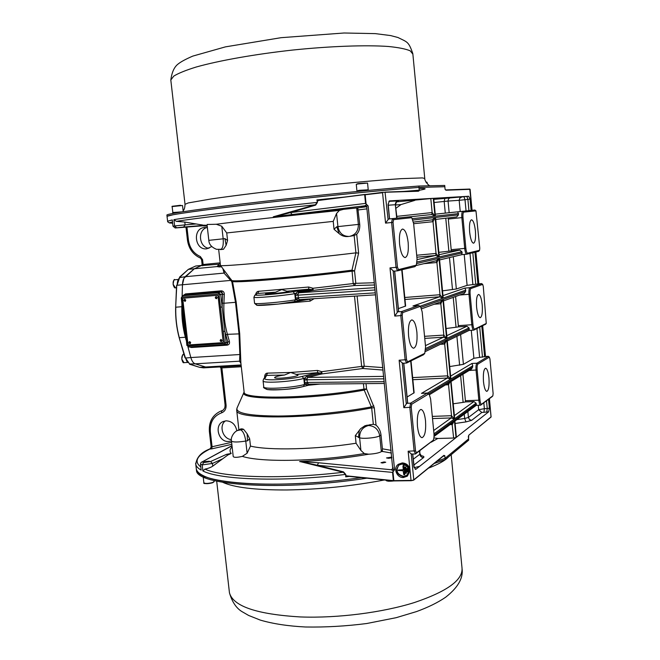 <?xml version="1.0" encoding="UTF-8"?>
<svg xmlns="http://www.w3.org/2000/svg" width="660" height="660" viewBox="0 0 660 660"><rect width="100%" height="100%" fill="white"/><g stroke="black" fill="none" stroke-linecap="round" stroke-linejoin="round"><path stroke-width="0.99" d="M254.611 295.383L256.954 293.667L255.766 294.855C253.044 296.159 280.261 293.89 293.057 291.72L294.772 293.683L295.433 299.83C282.298 302.164 254.116 304.54 254.57 303.303L254.562 303.229M311.355 298.856L294.409 301.9M253.894 297.173L253.902 297.239C253.44 298.37 281.63 295.936 294.772 293.683L295.358 293.593L296.018 299.731L298.345 300.506L305.959 299.195M254.686 303.394L256.872 304.936C254.174 306.405 281.375 304.243 294.146 301.95L295.433 299.83L298.518 298.592L298.279 297.767L295.581 298.064M297.437 292L311.883 289.625L313.195 290.4L298.749 292.784L297.437 292L295.358 293.593L298.048 294.162L298.279 297.767L375.35 292.834M286.976 291.241L289.063 291.349C290.128 292.025 265.312 294.723 265.477 293.914L275.575 292.198L281.762 289.558L286.976 291.241L308.756 289.154L308.682 287.026L313.013 288.272L313.195 290.4L354.37 285.549L353.207 283.552L355.814 283.313L354.552 270.938L351.978 270.179L353.207 283.552L313.013 288.272L311.883 289.625L308.756 289.154L293.057 291.72M255.635 294.624C256.096 292.446 257.152 291.324 258.794 291.274L257.664 293.469L275.575 292.198M240.859 362.752L239.72 333.861L236.164 301.917L232.526 281.523L220.506 265.468C219.285 267.052 298.097 259.834 355.897 252.862L351.978 270.179C303.41 276.391 236.569 282.092 232.147 280.599L231.701 281.622L230.711 280.409L231.157 279.386M240.628 354.899L239.861 354.519L239.563 361.193L240.776 362.051L244.084 391.71M308.451 385.242L320.281 384.054M284.526 375.02L290.68 372.463L298.015 374.979C299.186 376.736 274.543 379.483 274.593 377.586C274.898 376.736 278.207 375.878 284.526 375.02L266.632 375.4L264.932 378.394L263.497 379.219L267.754 373.123C265.832 373.057 264.775 374.344 264.594 376.984L264.627 377.272M295.886 374.41L317.567 372.677L320.669 373.082L321.783 371.679L317.476 370.433L290.68 372.463L267.754 373.123M283.156 303.517L310.167 301.108L314.111 298.683M313.748 298.708L321.519 298.221M310.167 301.108L309.845 299.244M298.518 298.592L299.335 299.615L375.548 294.83L299.351 299.607L298.345 300.506M283.387 303.493L281.919 303.666M374.83 287.677L298.749 292.784L298.048 294.162M358.619 253.135L356.705 234.217L354.156 235.529L355.921 252.854L358.619 253.135L354.552 270.938L351.945 271.186C303.608 277.39 237.064 283.041 232.526 281.523L231.85 281.935L235.496 302.321L236.164 301.917M240.941 363.52L239.563 361.193L195.17 363.833L205.573 367.001L195.17 363.833C193.306 363.149 191.862 361.061 190.847 357.555L187.951 346.838L190.847 357.555L239.861 354.519L238.97 333.506L235.496 302.321L223.913 303.262C223.476 314.003 224.639 324.349 227.403 334.315L239.72 333.861M240.85 362.719L240.785 362.299M363.421 383.65L363.974 389.095L366.564 388.93L364.204 390.101L363.974 389.095C312.931 398.45 243.012 399.77 244.142 392.23L244.117 392.007M264.932 378.394C262.383 381.067 289.501 379.69 302.099 376.447L317.567 372.677L317.476 370.433M354.494 296.15L361.655 366.407L321.783 371.679L321.973 373.923L320.669 373.082L306.43 376.563L304.392 378.345L305.044 384.4L307.329 384.962L310.53 384.153M356.705 234.217C359.024 231.825 360.03 228.508 359.725 224.268L357.827 208.395L358.24 207.809L366.638 206.745M222.923 268.752L224.037 273.091L230.711 280.409L182.457 284.765L182.135 296.018L182.457 284.765L183.925 278.305L194.353 268.76L201.638 265.427L194.353 268.76L185.146 276.721L224.037 273.091L224.92 271.474M181.921 303.534L181.83 306.71L181.921 303.534M185.361 337.252L186.161 340.205L185.361 337.252C182.754 327.442 181.574 317.262 181.83 306.71C181.574 317.262 182.754 327.442 185.361 337.252L182.853 320.009L182.226 306.677L175.766 307.205C175.502 317.732 176.682 327.888 179.305 337.681L185.361 337.252M241.18 365.698L209.492 367.521L205.573 367.001L209.831 367.504M236.833 430.815C235.529 424.561 231.998 421.228 226.24 420.816L223.261 421.492C213.848 424.99 218.46 442.299 228.575 441.482L231.454 440.88M391.157 450.351L382.412 448.825L381.01 434.981C380.49 430.881 378.84 427.597 376.043 425.114L374.286 407.756L366.564 388.93L366.019 383.625M354.156 235.529L349.536 236.371C355.484 234.952 358.429 230.967 358.363 224.416L359.725 224.268M357.827 208.395L356.235 208.007L358.24 207.809M339.108 233.599L336.806 226.718L334.034 229.267L339.108 233.599C341.583 235.736 344.363 236.725 347.457 236.569L347.655 236.544M220.432 249.604L223.501 249.265L226.116 245.33L227.576 240.512L224.961 238.631L223.171 238.821L221.768 226.24L216.315 224.26L207.034 224.474M222.255 303.105L222.156 306.983L220.753 294.517L224.317 294.327L223.913 303.262L222.255 303.105L222.659 294.154L220.811 291.819L221.199 290.829C223.212 290.936 224.251 292.099 224.317 294.327M220.506 307.197L223.237 331.485L224.878 331.271L222.156 306.983L220.506 307.197L219.103 294.723L220.753 294.517L218.732 292.669L220.811 291.819L185.072 294.904L182.474 295.845L185.072 294.904L185.485 293.923L221.199 290.829M224.68 344.611L226.636 344.413L227.849 342.07L229.416 341.484C229.828 343.546 229.07 344.776 227.139 345.163L191.482 347.507L189.42 346.937M211.167 447.125L212.075 446.762L210.35 431.722C209.831 422.235 213.551 415.948 221.512 412.863C224.755 411.609 226.281 409.035 226.083 405.133L225.085 405.025L220.894 367.95L241.304 366.754M231.412 439.585C222.94 439.189 218.592 425.774 225.357 420.898M231.841 444.32L211.745 448.866L212.075 446.762L231.611 442.332M238.895 429.833L236.725 410.462C235.381 419.826 314.729 419.026 371.662 407.913L371.382 406.915C342.944 412.236 305.539 415.882 278.099 416.031C249.868 415.866 236.132 413.284 236.907 408.301L244.002 392.287C237.79 400.702 310.382 400.001 364.204 390.101L371.382 406.915L373.774 405.735M374.286 407.756L371.662 407.913L373.321 424.256L376.043 425.114M373.321 424.256L365.029 425.692L360.632 428.678L355.303 435.625L359.609 437.753C362.645 439.147 377.108 437.737 379.731 435.79L381.01 434.981M382.412 448.825L382.288 450.508L381.323 451.539L379.731 435.79C378.46 429.388 374.715 425.964 368.503 425.527C362.522 427.16 359.56 431.236 359.609 437.753L360.913 450.45L364.312 453.552L368.791 454.204C346.071 458.098 323.078 460.531 299.805 461.513L343.283 472.263L345.477 474.441C281.911 482.122 220.316 479.911 202.9 470.976L204.913 469.12C208.189 468.443 210.796 467.453 212.743 466.15L227.914 454.954L231.214 453.469C229.416 451.415 229.721 449.196 232.122 446.82M391.421 453.04L382.858 451.514L382.288 450.508M308.459 384.145L307.288 382.47L384.26 381.661M384.442 383.452L308.212 384.17L307.329 384.962M307.527 383.278L304.458 384.549C291.538 387.989 263.464 389.582 263.752 386.917L263.736 386.768M383.097 370.07L362.827 368.503L321.973 373.923L307.741 377.421L306.43 376.563M383.732 376.382L307.741 377.421L307.057 378.898L303.814 378.485L304.458 384.549L303.468 386.504L312.856 384.128M307.057 378.898L307.007 379.772L383.98 378.832M392.98 468.55L391.471 469.755L393.508 471.265L394.573 469.681C393.731 470.341 393.195 469.928 392.964 468.435L393.022 467.734M366.935 207.694L366.754 207.149C366.696 205.78 367.158 205.384 368.148 205.969L394.573 469.681M365.558 205.804L366.745 206.877M392.733 469.062L391.471 469.565L392.964 468.46M366.49 206.481L361.234 207.017L366.457 206.431M365.145 205.771L273.289 216.802L356.235 208.007M343.777 209.269L339.397 210.433L336.567 213.452L333.226 221.389L334.034 229.267M227.576 240.512L226.743 232.947L221.768 226.24M226.116 245.33L224.961 238.631M182.804 310.208L184.66 328.721M221.438 290.821L222.692 294.17M218.105 265.749L219.582 265.7L219.318 266.937L217.008 266.582L217.858 265.93M219.103 264.206L201.415 265.601L202.125 264.437L203.123 264.512L202.57 259.636L200.326 256.534C193.603 253.481 189.626 247.978 188.413 240.009L186.937 227.056M210.35 431.722L209.385 431.582L211.167 447.133L209.863 449.047L211.745 448.866M233.195 456.365L233.211 456.489C233.887 457.644 236.932 457.611 242.344 456.373L247.12 453.222L250.47 446.094L249.653 438.768L247.137 433.802L243.589 429.289L241.123 428.81L237.41 430.526L243.589 429.289M382.858 451.514L381.323 451.539M380.902 451.918C378.262 453.106 374.22 453.874 368.791 454.204M384.12 461.951L380.993 462.718L382.61 463.015L385.745 462.247L384.12 461.951M391.825 457.091L386.512 457.933L388.534 458.304L391.9 457.768M391.471 469.755L318.533 462.776L299.64 461.612M433.034 440.426L415.569 453.89L414.133 451.077L409.843 407.467L410.578 403.161L406.7 403.318L403.837 407.698L399.135 360.22L402.74 363.231M424.727 353.397L423.522 354.742L406.626 363.016L405.149 359.882L400.793 315.645L401.56 311.553L397.666 311.842L394.771 316.082L390.002 267.911L393.591 271.177L397.444 270.831M416.311 265.188L414.967 266.64L397.493 270.831L396.041 267.374L391.619 222.486L392.411 218.617L388.501 219.029L385.564 223.129L382.561 192.728L365.17 194.758L366.102 204.039L368.148 205.969M393.508 471.265L392.964 471.76L393.855 480.645L411.04 480.422L410 469.978L407.418 476.058M398.409 464.277L402.278 462.907C406.568 463.262 409.142 465.613 410 469.978L408.144 451.217L411.469 454.063M366.745 204.476L364.947 205.722M284.988 215.416L292.182 214.566L290.483 212.602L275.335 216.562M419.017 187.415L418.968 187.415C389.664 189.585 334.62 194.931 282.389 200.755C230.134 206.572 187.638 212.075 173.341 214.706L167.038 216.282C167.821 214.929 204.674 209.665 261.839 203.082C318.896 196.499 385.877 189.857 419.05 187.407L444.848 186.722L419.017 187.415L419.281 190.162L418.473 191.227L382.635 192.34L317.237 200.566L317.427 202.389L315.678 205.112L290.483 212.602L365.541 203.412L366.102 204.039M204.98 225.448L184.783 222.057L176.368 221.347L173.91 219.656C190.27 216.793 252.103 209.278 317.147 202.422L315.389 204.781L273.289 216.802M315.678 205.112L315.389 204.781C252.632 211.423 193.24 218.567 176.368 221.347M207.397 227.708L204.386 227.51C192.217 228.368 194.749 250.561 206.794 248.803L211.769 246.535M219.103 294.723L218.353 294.038L182.49 297.099L181.929 297.891L183.348 310.183L182.795 310.15M183.348 310.183L186.838 345.139M227.947 341.987L227.032 344.858M202.125 264.421L201.589 259.718L202.57 259.636M220.16 262.738L217.511 266.12M216.859 298.493L216.092 298.559L215.474 297.742L216.455 296.604M221.752 341.368L221.323 341.534L221.215 339.521M185.452 301.15L184.124 300.382L185.056 299.26M190.385 343.505L189.865 341.649M210.969 448.148L209.863 449.047C196.795 455.582 193.776 461.546 200.805 466.933M355.303 435.625L356.062 443.239L360.913 450.45M204.188 461.637L209.368 461.233L204.188 461.637M222.956 458.667L212.438 463.444L202.199 464.912L202.9 470.976M318.533 462.776L317.336 465.242L301.694 461.777M204.913 469.12C222.758 477.518 281.919 479.507 343.283 472.263L343.489 471.867L317.336 465.242L392.543 472.403L392.964 471.76M247.137 433.802L247.516 440.814L249.653 438.768M359.304 430.246L358.487 437.588M408.169 242.583C408.754 251.41 407.748 256.41 405.149 257.582C402.517 257.021 400.661 252.516 399.572 244.06C398.995 235.199 399.993 230.183 402.567 229.036C405.24 229.63 407.104 234.143 408.169 242.583M416.905 332.335C417.491 341.69 416.402 346.995 413.63 348.233C411.221 347.696 409.538 343.555 408.573 335.833C407.995 326.42 409.084 321.115 411.823 319.902C414.265 320.463 415.965 324.604 416.905 332.335M425.527 420.841C426.104 430.749 424.933 436.367 422.012 437.687C419.826 437.159 418.3 433.364 417.45 426.302C416.881 416.336 418.044 410.71 420.932 409.431C423.159 409.967 424.685 413.77 425.527 420.841M406.552 359.667L402.196 315.447L402.732 312.584L419.867 306.537L420.626 306.801L422.177 311.891L425.568 346.871L424.768 353.339L407.575 361.853L406.552 359.667L399.135 360.22M415.519 450.813L411.229 407.22L411.741 404.209L428.365 394.127L429.239 394.35L430.617 398.986L433.958 433.496C434.197 436.788 433.892 439.09 433.051 440.401L416.518 452.785L415.519 450.813L408.144 451.217M401.948 463.155C409.612 465.424 411.386 469.763 407.261 476.182L403.375 477.543C396.734 477.964 392.84 467.973 398.244 464.392L401.948 463.155M397.452 267.201L393.038 222.337L393.591 219.623L411.262 217.734L411.881 218.006L413.63 223.591L417.062 259.058L416.369 265.114L398.508 269.618L397.452 267.201L390.002 267.911M184.783 222.057L185.113 224.87L174.636 225.959L173.91 219.656M178.373 227.601L182.506 227.197L178.373 227.601M208.989 248.267C199.114 247.549 197.191 230.332 206.704 227.568M232.007 445.797L200.978 462.544L200.475 464.062L201.168 470.102C198.099 468.385 196.309 466.529 195.797 464.533L195.64 463.221M366.877 478.186C282.307 491.312 196.053 485.512 196.474 470.382L196.333 469.153C196.853 471.182 198.643 473.08 201.712 474.837L203.453 475.736C222.007 485.752 293.56 487.418 361.234 477.617C277.86 489.778 196.144 483.788 196.333 469.153L195.797 464.533C196.367 457.38 201.283 452.084 210.556 448.66M200.475 464.062L202.199 464.912L203.668 462.594L210.54 461.546L226.595 454.319L231.214 453.469M346.69 475.877L345.724 476.834L346.69 475.877L393.368 480.629L392.543 472.403M445.087 458.329L445.219 459.649L468.707 440.162L468.592 438.933L445.087 458.329L436.904 461.241L445.063 458.337L468.575 438.925L468.353 436.45L468.93 435.064L491.048 417.054L489.365 398.739M394.581 271.087L398.574 311.528L397.666 311.842M398.392 308.608L405.636 306.067L402.072 269.734M420.527 306.71L418.745 305.555L401.56 311.553L402.732 312.584M403.673 363.206L407.575 402.798L406.7 403.318M429.132 394.243L427.243 393.121L410.578 403.161L411.741 404.209M407.113 397.023L414.133 392.758L411.007 360.863M389.433 218.93L388.039 204.749L389.367 200.904L433.282 198.33L434.981 216.191L432.151 212.553L431.797 214.533L410.281 216.769L431.805 214.525L434.981 216.191L412.368 218.674M450.095 424.619L452.356 424.545L454.402 420.329L456.035 437.58L415.841 469.326L413.911 466.991L412.632 454.039M411.238 453.997L413.787 479.869L443.883 455.375L444.807 455.697L445.013 458.362M488.548 399.349L489.365 408.185L488.614 411.856L456.373 437.316L454.74 420.082L454.905 421.072L454.74 420.082L476.38 404.209L476.041 403.169L473.921 401.569L465.605 401.907L465.407 400.736L478.838 400.191C479.193 403.293 479.77 404.959 480.587 405.19L492.162 396.602M454.41 416.625L450.953 380.325L451.135 381.43L471.71 368.907L472.799 365.813L471.916 363.47L450.632 376.093M447.29 340.964L469.169 330.388L469.021 327.904L466.892 326.287L458.543 326.849L458.337 325.652L471.817 324.745C472.205 328.094 472.84 329.885 473.723 330.124L485.595 324.217M443.479 300.894L464.285 293.387L465.622 291.456L465.745 290.152L464.887 288.09L442.984 295.647M461.827 254.644L461.917 251.74L459.772 250.107L451.399 250.891L451.192 249.686L464.714 248.407C465.143 252.004 465.828 253.927 466.777 254.191L478.681 251.336L479.564 250.305L479.77 248.193L475.967 210.878L463.832 212.108C463.056 212.503 462.776 214.302 462.99 217.495L465.853 248.275C466.224 251.419 466.826 253.052 467.643 253.176L479.572 250.288M456.695 216.917L435.732 219.417L456.695 216.917L458.477 214.855L457.768 211.827L435.237 214.17L462.841 211.282M435.146 214.096L433.653 198.313L468.707 196.259L470.077 199.163L471.116 210.416M402.039 464.054C408.746 466.042 410.297 469.846 406.675 475.464L403.293 476.644C396.52 474.565 395.018 470.737 398.788 465.143L402.039 464.054M411.799 217.932L410.132 216.769L388.501 219.029M173.002 226.215L175.172 227.98L176.616 227.774L174.636 225.959L173.002 226.215L172.276 219.945L167.607 221.215M318.079 200.863L318.277 200.483L317.237 200.566L316.891 199.914L317.427 202.389M382.635 192.34L318.285 200.483L364.873 194.428M468.575 438.925L468.707 435.311L468.584 438.908M343.489 471.867L345.741 474.433L346.211 476.371M393.508 480.892L346.772 476.149M423.877 263.678L436.912 262.507L436.276 260.725M416.955 263.464L438.991 258.332L442.786 298.238L439.981 294.723L436.912 262.507L438.991 258.332L436.474 260.683L416.039 265.543M404.794 297.487L439.981 294.723L439.642 296.794L412.97 305.984L418.745 305.555L419.867 306.537M413.886 305.918L412.97 305.984M420.04 306.248L442.786 298.238L439.642 296.794L404.992 299.491M440.385 344.305L444.683 344.041L444.205 342.457M425.626 349.965L446.746 339.842L450.491 379.252L447.711 375.845L444.683 344.041L446.746 339.842L444.749 342.193L425.436 351.524M412.648 377.594L447.711 375.845L447.389 378.015L421.492 393.376L427.243 393.121L428.365 394.127M427.548 393.022L421.492 393.376M427.622 393.022L450.491 379.252L447.389 378.015L412.855 379.714M456.035 437.58L453.643 438.034L452.009 423.209M434.049 435.262L454.402 420.329L452.818 422.614M396.833 216.364L432.151 212.553L430.815 198.577L433.282 198.33M430.815 198.577L396.701 201.853M385.06 192.109L418.473 191.227M419.281 190.162L418.151 190.921L385.036 192.109L388.063 219.392M471.991 210.325L469.763 189.065L445.624 189.931L445.087 189.288L445.937 190.22L445.071 189.288L444.733 185.444L418.918 186.029C385.737 188.43 318.747 195.046 261.69 201.655C204.509 208.263 167.665 213.592 166.889 214.995L166.906 215.176M475.951 210.87L474.878 210.029L462.85 211.282C461.934 211.753 461.604 213.865 461.852 217.618L464.714 248.407L465.853 248.275M435.27 214.541L435.344 216.15L458.601 213.601M462.99 217.495L448.305 219.037L448.28 217.915M435.699 219.062L435.666 219.524M439.024 254.851L435.468 217.47L458.477 214.855M439.139 255.222L439.222 256.938L461.917 251.74M439.568 259.71L439.535 260.254M442.942 296.01L439.345 258.25L462.264 252.912M443.041 296.29L443.14 298.114L465.745 290.152M482.765 284.468L481.643 283.602L469.945 287.686C469.062 288.379 468.74 290.59 468.988 294.319L471.817 324.745L472.939 324.58C473.311 327.673 473.896 329.183 474.697 329.117L486.263 323.45L483.268 286.283L482.592 284.411L470.927 288.527C470.176 289.113 469.904 290.994 470.118 294.17L472.939 324.58M443.47 300.762L443.446 301.373M446.762 336.253L443.264 299.417L465.622 291.456M446.861 336.46L446.968 338.382L469.021 327.904M447.282 340.898L447.274 341.583M450.632 376.885L447.092 339.677L469.367 329.002M450.722 377.025L450.838 379.038L472.799 365.813M489.481 357.217L488.334 356.35L476.965 363.198C476.099 364.097 475.794 366.407 476.041 370.12L478.838 400.191L479.952 399.993C480.315 403.029 480.884 404.415 481.66 404.167L492.871 395.786L493.119 393.467L489.943 358.9L489.283 357.167L477.939 364.048C477.205 364.815 476.949 366.778 477.155 369.938L479.952 399.993M454.575 417.607L451.135 382.181M472.684 367.158L450.953 380.325L451.127 381.34M454.492 416.691L454.616 418.803L476.041 403.169M456.357 437.118L454.905 421.072L476.305 405.298L476.38 404.209M454.905 421.072L454.905 421.888M491.04 416.905L468.93 435.064M443.834 455.59L444.757 455.722L442.786 456.456M453.643 438.034L437.803 438.479L431.211 442.2M433.983 433.851L454.278 419.05L451.514 415.709L448.561 384.739L450.615 380.539L454.278 419.05L451.192 417.928L433.669 430.534M428.703 393.822L450.615 380.539L448.841 382.858L429.478 394.672M425.659 348.505L446.622 338.547L443.825 335.09L440.839 303.732L442.909 299.541L446.622 338.547L443.495 337.21L425.444 345.634M421.014 307.337L442.909 299.541L440.649 301.909M417.128 261.995L438.867 257.021L436.045 253.44L433.018 221.677L435.105 217.511L438.867 257.021L435.699 255.461L417.112 259.603M412.937 220.036L435.105 217.511L432.3 219.829L413.424 222.082L432.325 219.821M406.849 475.324L403.623 476.388C396.965 474.408 395.406 470.621 398.962 465.019M317.476 200.31L316.891 199.914L344.908 197.018M437.803 438.479L433.884 437.893M396.033 208.197L401.008 204.567L414.818 200.384M451.399 250.891L448.874 251.204L445.764 218.221M448.305 219.037L451.192 249.686M438.867 252.343L448.874 251.204M442.522 290.846L456.332 288.998L467.098 285.351L478.574 283.858M458.543 326.849L456.043 327.245L453.23 297.371M455.598 296.522L458.337 325.652M446.102 328.515L456.043 327.245M449.724 366.564L463.419 364.353L473.888 358.281L485.364 356.515M465.605 401.907L463.13 402.385L460.614 375.672M462.916 374.269L465.407 400.736M453.263 403.788L463.13 402.385M432.3 416.394L451.514 415.709L451.192 417.928L432.506 418.58M445.516 384.887L448.561 384.739L448.148 383.278M424.545 336.328L443.825 335.09L443.495 337.21L424.751 338.399M434.222 304.227L440.839 303.732L440.286 302.041M416.699 255.247L436.045 253.44L435.699 255.461L416.889 257.202M413.638 223.707L433.018 221.677L432.308 219.821M407.789 471.817L407.74 468.501L407.047 468.41M406.18 473.286L405.85 467.09L405.157 466.999M404.58 474.755L403.953 465.688L403.268 465.589M403.953 465.688L402.922 465.952L403.301 469.706L398.467 469.994M469.639 232.007C469.153 224.763 469.771 220.696 471.496 219.788C473.303 220.316 474.606 224.053 475.414 231.008C475.893 238.219 475.274 242.286 473.542 243.21C471.76 242.707 470.456 238.978 469.639 232.007M476.603 307.263C476.116 299.673 476.784 295.399 478.582 294.451C480.274 294.938 481.478 298.419 482.212 304.903C482.699 312.46 482.039 316.726 480.224 317.699C478.558 317.237 477.345 313.756 476.603 307.263M483.483 381.653C483.005 373.709 483.706 369.229 485.587 368.214C487.154 368.668 488.268 371.918 488.944 377.957C489.431 385.861 488.722 390.332 486.824 391.372C485.281 390.935 484.168 387.692 483.483 381.653M407.946 471.768L407.014 471.793L406.709 468.765L407.41 468.757L408.037 471.529M405.85 467.09L406.436 472.997M406.106 473.253L405.405 473.261L404.819 467.354L405.52 467.346M404.728 474.697L403.796 474.73L403.128 470.704L398.128 470.497L403.293 469.805M403.623 465.935L404.827 474.457M177.895 280.401L177.507 281.787M177.408 282.216L177.911 280.343L177.408 282.224M186.994 361.523L186.664 360.938L186.994 361.523M175.667 307.222L176.575 285.458L177.235 284.691L176.938 285.268L182.457 284.765C182.63 280.937 183.529 278.248 185.146 276.721L179.52 277.596M189.527 363.974L195.17 363.833C193.306 363.149 191.862 361.061 190.847 357.555L185.542 358.042M201.556 265.435L195.748 266.005L188.306 269.371L179.512 277.538M179.206 337.673L185.023 357.786M189.494 363.99L199.642 367.348L241.098 364.947M179.578 277.472L176.905 285.186M176.756 285.343L175.667 307.271C175.403 317.74 176.575 327.855 179.182 337.598L185.427 357.943M185.336 357.893L189.61 364.031M358.322 191.359L368.288 190.377L368.247 189.948L356.969 191.177M368.247 189.948L359.444 190.633L356.994 191.482M172.804 213.444L174.842 213.073M172.755 213.395L181.368 211.992M182.812 211.769L172.714 212.999M203.791 477.097L203.181 476.809M203.346 476.941L204.08 477.238M189.618 341.624L189.453 341.657C188.48 342.664 188.669 343.349 190.022 343.712L190.666 342.524L189.618 341.624M184.726 299.219L184.635 299.236C183.595 300.176 183.736 300.877 185.072 301.331L185.782 300.151L184.726 299.219L184.074 300.44L185.146 301.315M190.088 297.627L183.158 298.221L182.737 298.881L187.984 344.371L188.603 344.949L222.841 342.655L223.228 342.004L218.039 295.886L217.396 295.3L190.088 297.627M216.109 296.563L216.001 296.579C214.937 297.545 215.094 298.254 216.455 298.7L217.189 297.503L216.109 296.563M220.951 339.496L220.77 339.529C219.788 340.56 219.986 341.253 221.372 341.599L222.016 340.395L220.951 339.496M216.076 296.571L215.432 297.808L216.529 298.683M189.527 341.641L188.983 342.895L190.096 343.687M217.396 295.3L183.364 298.18M217.544 295.276L218.039 295.886M223.228 342.004L218.179 295.861M223.369 341.962L222.915 342.623M220.844 339.512C219.945 340.519 220.143 341.203 221.438 341.575M419.05 187.407L418.918 186.029M445.219 459.649L434.107 463.526M419.702 466.282L414.191 467.676M349.33 476.404L345.724 476.834L345.741 474.433M255.766 294.855L254.925 295.144L253.902 297.239L254.57 303.303L256.814 305.283L278.149 304.087L310.093 299.195M295.292 295.342L375.061 289.971M308.682 287.026L258.794 291.274M382.849 367.603L364.246 366.226L362.827 368.503L361.655 366.407L364.246 366.226L357.101 295.985M374.566 284.988L354.37 285.549L355.814 283.313L374.335 282.744M358.281 209.929L366.927 208.857M182.284 306.669L182.226 306.149M182.902 295.68L185.485 293.923M185.873 337.714L185.815 337.227M225.827 334.9L227.849 342.07L226.149 342.515L224.878 331.271L225.827 334.9L227.403 334.315L229.416 341.484M226.083 405.133L221.875 367.867L221.314 366.836M236.651 409.835L237.154 407.74M266.021 388.344C263.488 391.182 290.606 389.911 303.171 386.537L303.468 386.504C293.601 389.12 281.622 390.142 267.514 389.59C264.173 388.295 262.919 387.412 263.752 386.917L263.092 380.935C262.796 383.501 290.878 381.851 303.814 378.485L302.099 376.447M263.497 379.219L263.076 380.787M356.713 208.106L358.363 224.416L337.92 226.603C339.166 233.005 342.82 236.288 348.901 236.437L347.457 236.569M333.226 221.389L226.743 232.947M191.078 346.83L191.482 347.507M226.578 344.421L227.139 345.163M222.197 410.66L220.234 411.361C212.338 415.297 208.725 422.037 209.385 431.582L209.385 431.574M222.593 410.471L221.76 410.817L221.512 412.863M222.626 410.371L220.234 411.361C212.512 415.165 208.956 421.847 209.575 431.417M370.087 424.586L368.503 425.527L366.902 425.164M336.567 213.452L337.92 226.603L336.806 226.718M216.315 224.26C234.341 221.801 291.464 215.358 339.397 210.433M207.025 224.441L208.824 240.347L223.171 238.821C223.633 245.14 222.709 248.737 220.399 249.612L220.349 249.612M217.775 266.046L217.008 266.582L188.405 269.338L179.479 277.2M221.438 266.739L219.318 266.937M218.353 294.038L218.732 292.669L182.894 295.746L182.49 297.099M186.112 334.125L187.399 345.213L188.793 346.978L224.557 344.619L226.149 342.515L224.499 342.738L223.237 331.485M242.344 456.373C261.013 462.528 317.608 461.53 364.312 453.552M250.486 446.094L250.47 446.094C268.686 450.64 315.62 449.584 356.062 443.239M304.606 382.784L307.288 382.47L307.007 379.772L304.326 380.094M411.229 407.22L403.837 407.698M402.196 315.447L394.771 316.082M393.038 222.337L385.564 223.129M202.546 225.819L207.224 226.215M220.069 262.861L203.123 264.512L202.76 265.782M220.605 265.601L219.582 265.7L220.366 264.611M181.929 297.891L181.376 297.875M188.125 345.898L223.922 343.513L224.499 342.738M187.399 345.213L186.739 345.197L188.801 346.978L224.573 344.619L223.922 343.513M202.513 461.719L201.498 462.14M247.12 453.222L245.759 441.053C237.913 442.291 233.153 442.307 231.478 441.111L231.462 441.02M202.24 461.901L203.668 462.594M227.914 454.954L226.595 454.319M212.743 466.15L212.438 463.444L210.54 461.546M242.509 428.876L240.537 429.784C243.078 431.071 244.819 434.824 245.759 441.053L247.516 440.814M393.162 270.971L397.237 312.304M402.262 363.14L406.288 403.887M393.954 480.917L411.155 480.703L413.787 479.869L411.155 480.703L393.566 480.909L346.888 476.149M365.252 194.378L364.675 194.815L365.541 203.412M420.139 188.488C428.307 188.306 426.476 189.164 414.645 191.045M196.276 223.954L185.113 224.87L183.645 227.04L200.673 225.596L201.853 224.788M200.673 225.596L205.417 225.118M176.616 227.774L183.645 227.04M175.56 227.956L206.184 225.53L175.263 227.972M185.971 227.131L187.456 240.116L188.413 240.009M200.681 258.126L200.326 256.534M397.551 270.823L398.508 269.618M406.626 363.016L407.575 361.853M415.569 453.89L416.518 452.785M444.807 455.697L445.063 458.337M470.052 189.329L445.937 190.22M393.591 219.623L392.411 218.617M418.968 187.415L419.232 190.171L403.821 191.433M445.087 189.288L444.84 186.731L445.087 189.288M166.889 214.995L167.59 221.075C167.401 221.743 168.135 222.395 169.785 223.022L169.785 223.022C168.712 222.898 169.628 222.56 172.516 222.016M411.262 217.734L410.132 216.769M414.967 266.64L415.891 265.485M423.522 354.742L424.438 353.628M431.954 441.647L432.869 440.583M401.734 269.816L405.314 306.265M410.685 361.028L413.837 393.129M419.504 450.945L419.826 454.253L413.251 459.236M419.818 450.714L419.826 454.253C420.23 456.324 421.459 457.438 423.505 457.603L413.828 465.094M398.335 200.896L388.839 201.358M472.048 210.317L470.11 189.329L445.648 189.931M468.938 210.647L467.899 199.386L470.077 199.163M466.042 210.944L465.003 199.708L467.899 199.386L466.876 196.457L468.707 196.259M466.876 196.457L433.826 199.369M459.772 250.107L439.09 254.71M466.719 254.191L461.885 254.636L439.585 259.941M470.118 294.17L459.69 295.045M464.887 288.09L469.945 287.686L470.927 288.527M466.892 326.287L446.787 335.676M477.155 369.938L469.136 370.474M471.916 363.47L476.965 363.198L477.939 364.048M473.921 401.569L454.385 415.627M488.614 411.856L481.808 412.475L471.636 420.346L466.001 421.905L455.136 423.481M489.365 408.185L487.237 408.573L486.816 411.98M483.945 412.087L484.366 408.68L487.237 408.573L486.519 400.859M415.148 469.285L415.841 469.326M421.055 455.705L421.682 455.812C423.819 456.217 424.43 456.811 423.505 457.603M396.668 218.171L395.348 204.724L397.007 218.138M388.195 205.219L395.348 204.724C395.34 202.546 396.355 201.234 398.384 200.788M420.123 453.824L421.385 455.969L420.865 455.862M421.261 455.879L421.682 455.812M401.008 204.567L395.719 204.988M475.827 210.82L474.878 210.029M463.832 212.108L462.85 211.282L457.768 211.827M460.226 211.563L459.178 200.302L465.003 199.708L463.98 196.787M449.163 212.718L448.074 201.069L459.178 200.302L459.822 198.107L461.785 197.002M445.285 213.122L444.18 201.448L448.074 201.069C448.074 199.188 448.973 198.049 450.755 197.662M434.123 202.496L444.18 201.448L444.922 198.214M467.643 253.176L466.834 254.183M478.475 283.858L481.643 283.602L482.592 284.411M474.697 329.117L473.888 330.082M485.183 356.524L488.334 356.35L489.283 357.167M481.66 404.167L480.859 405.091M456.868 419.628L464.648 418.498L466.001 421.905M471.636 420.346L469.466 419.546L468.41 417.475L464.648 418.498L464.244 414.191M481.808 412.475L478.673 409.703L468.41 417.475L467.849 411.535M483.829 402.872L484.366 408.68L478.673 409.703L478.261 405.281M492.83 395.827L492.055 396.726M478.764 283.833L475.835 252.013M485.463 356.483L482.633 325.801M449.477 257.59L452.496 289.641M453.296 256.682L456.332 288.998M464.211 254.422L467.098 285.351M469.986 253.423L472.873 284.584M472.824 252.739L475.753 284.344M474.969 252.227L477.906 284.056M479.465 250.371L478.681 251.336M456.901 336.32L459.624 365.227M460.614 334.529L463.419 364.353M471.281 330.28L473.888 358.281M476.949 328.581L479.614 357.357M479.713 327.228L482.485 357.2M481.8 326.205L484.621 356.854M486.189 323.515L485.405 324.439M177.235 283.33L178.142 279.749M173.159 284.311C172.945 281.704 173.456 280.195 174.685 279.799L174.685 279.799C174.248 278.644 173.72 280.153 173.093 284.311C173.951 287.207 174.735 288.379 175.453 287.818L173.159 284.311M174.265 287.191L173.11 284.303L173.63 280.624M187.481 362.249L186.079 359.659M187.63 362.439L183.967 362.662L181.838 359.172C181.706 356.54 182.267 355.039 183.513 354.676L183.513 354.676C183.01 353.546 182.432 355.047 181.772 359.172L182.44 355.459M182.837 362.01L181.789 359.164C182.539 362.043 183.274 363.206 183.967 362.662M179.685 277.423L177.235 284.691M176.698 285.417L175.642 307.246C175.379 317.74 176.55 327.88 179.165 337.639L185.081 357.786M185.757 358.388L189.684 364.048M189.519 364.188L199.642 367.348L203.94 367.843M177.136 284.707L178.761 278.668M187.803 362.538L185.666 358.38M195.748 266.005L188.249 269.47M199.526 367.307L203.602 367.859L209.492 367.521M426.096 182.317L427.078 182.3L427.21 183.727M357.159 190.987L358.974 190.327L368.016 189.799M356.911 190.674L356.268 184.297L358.33 183.925L367.562 183.067L368.197 189.453M358.52 183.554L365.219 183.1M172.656 212.545L183.035 211.769M171.971 206.605L182.523 205.499L173.935 206.176M205.136 477.7L203.181 477.106M214.03 480.546L214.145 481.511L212.57 482.534C208.213 483.582 205.301 483.689 203.849 482.864L203.841 482.806M213.857 481.957L212.388 482.831C208.387 483.796 205.664 483.912 204.22 483.169M392.733 480.827L388.311 480.975L386.141 480.191M393.789 480.925L388.558 481.239L386.554 480.62M170.907 80.858L170.808 79.992L173.778 76.098C178.439 73.227 185.938 70.191 196.284 66.998C219.136 60.572 254.826 54.219 292.57 50.061C330.305 46.15 365.78 44.896 388.295 46.472C398.45 47.479 405.76 48.931 410.215 50.828L412.871 54.128L424.751 178.357M185.023 204.303L188.257 202.933L211.101 198.965C234.061 195.599 269.585 191.218 306.941 187.201C344.272 183.241 379.178 180.089 401.173 178.654L422.383 177.911L424.768 178.481C424.438 180.642 428.703 186.178 430.361 185.773M419.141 190.806L415.561 191.334M451.184 454.699L462.016 567.988C463.056 579.917 447.224 591.418 414.521 602.497C382.462 612.595 337.557 618.329 300.638 616.952C256.905 614.369 233.178 606.334 229.457 592.845L229.251 591.038M384.351 479.968C352.093 486.139 319.58 489.464 286.811 489.967C255.461 490.066 234.127 487.526 222.816 482.344M448.454 456.959C445.096 460.597 438.421 464.327 428.422 468.154M394.54 469.301L394.119 469.392M220.465 265.444L218.691 249.661M220.894 367.95L219.962 366.919M225.085 405.025L224.911 407.41C224.053 409.258 223.146 410.338 222.189 410.66M365.887 205.945L366.754 207.149L392.774 468.996M208.824 240.347C208.989 244.299 211.563 247.285 216.546 249.323L223.501 249.265M183.142 315.505L181.277 297.908L182.474 295.845M226.636 344.413L224.565 344.619M211.167 447.133L211.002 448.09M365.854 205.92L365.071 205.78M207.157 225.596L204.674 225.423M231.982 445.632L200.978 462.544M233.211 456.489L231.478 441.111C230.381 437.531 234.02 431.821 237.41 430.526M397.493 270.831L393.591 271.177M406.469 363.049L402.584 363.264M415.322 453.981L411.444 454.063M187.456 240.116C188.743 248.729 193.091 254.727 200.492 258.11L201.589 259.718M443.949 455.54L413.671 480.158L411.155 480.703M169.785 223.022L172.656 223.22M394.688 271.078L398.673 311.454M418.918 305.514L413.457 305.926M403.78 363.198L407.674 402.666M412.739 454.039L414.249 467.816M452.842 422.59L434.024 436.466M388.171 203.825L389.548 218.922M435.311 215.02L433.727 198.313M439.189 255.783L435.658 218.592M466.777 254.191L461.86 254.644M443.108 296.95L439.527 259.339M446.935 337.21L443.438 300.481M473.723 330.124L469.095 330.429M450.796 377.858L447.265 340.717M480.587 405.19L476.223 405.364M489.415 398.698L491.098 416.971M440.657 301.909L421.6 308.781M397.51 201.011L398.376 200.887C396.792 201.325 395.901 202.603 395.695 204.715M492.112 396.668L492.871 395.794M475.885 252.004L478.822 283.825M481.693 283.594L478.525 283.849M482.691 325.768L485.521 356.483M488.433 356.317L485.273 356.499M485.512 324.349L486.255 323.458M178.258 279.469L174.685 279.799M176.451 287.727L175.453 287.818M184.008 354.643L183.513 354.676M425.931 182.036L427.078 182.292M356.268 184.297L357.885 183.645L367.554 183.059M172.895 212.834L172.087 206.299L180.51 205.26M183.2 211.439L182.523 205.499M214.145 481.569L212.446 482.823C199.658 484.712 205.169 482.295 203.849 482.864L203.23 476.858M386.141 480.15L386.149 480.241C385.951 479.82 385.126 481.965 393.838 480.925M183.117 210.746C184.321 209.698 184.948 207.487 184.998 204.105L170.808 79.992C171.831 72.443 174.149 67.213 177.755 64.3C180.576 61.933 185.592 59.202 192.811 56.092L225.439 46.868L281.069 37.686L344.083 33L375.375 33.627L390.58 35.566L397.922 37.496C407.484 42.273 408.507 41.308 412.83 53.608M462.115 569.044C463.237 578.383 457.735 587.788 445.607 597.259C437.811 602.588 428.092 607.365 416.443 611.606L396.198 617.678L366.778 623.51C345.898 626.183 325.504 627.346 305.58 627C288.098 626.117 273.001 623.815 260.287 620.095L248.614 615.442L243.177 612.298C236.858 609.007 232.287 602.522 229.457 592.845L216.686 481.165"/></g></svg>
